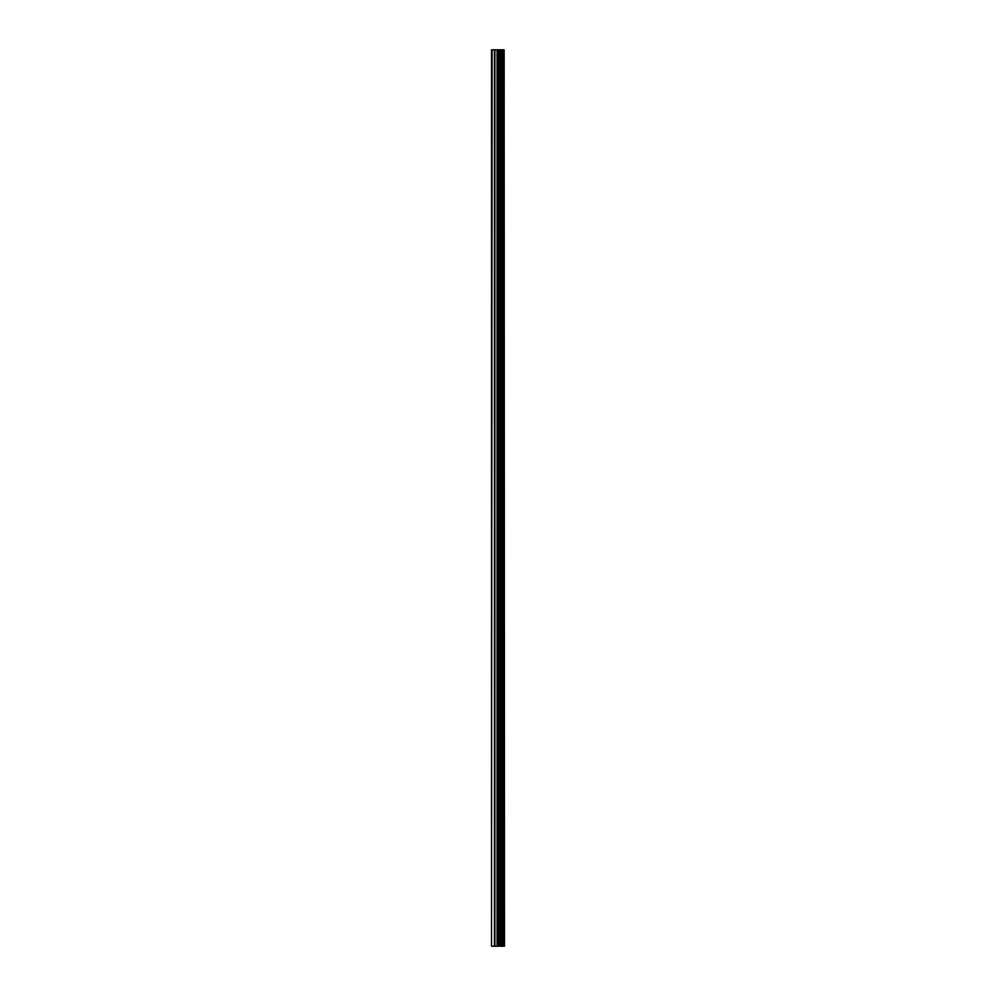 <?xml version="1.0" encoding="UTF-8"?>
<svg xmlns="http://www.w3.org/2000/svg" width="996" height="996" viewBox="0 0 996 996"><rect width="100%" height="100%" fill="white"/><g stroke="black" fill="none" stroke-linecap="round" stroke-linejoin="round"><path stroke-width="1.49" d="M504.15 49.8L504.486 946.2L504.15 49.8L491.514 49.8L491.514 946.2L492.099 49.8M492.099 946.2L504.15 946.2M500.365 946.2L500.365 49.8M500.104 946.2L500.104 49.8M503.964 946.2L503.964 49.8M502.893 946.2L502.893 49.8M502.544 946.2L502.544 49.8M501.71 946.2L501.71 49.8M501.362 946.2L501.362 49.8M499.096 946.2L499.096 49.8M498.261 946.2L498.261 49.8M497.9 946.2L497.9 49.8M497.066 946.2L497.066 49.8M494.875 946.2L494.875 49.8M494.452 946.2L494.452 49.8"/></g></svg>
